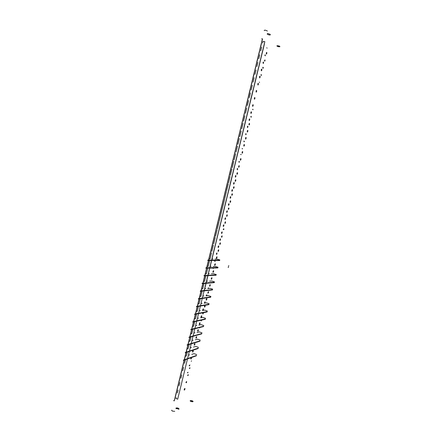<?xml version="1.0" encoding="UTF-8"?>
<svg xmlns="http://www.w3.org/2000/svg" width="437" height="437" viewBox="0 0 437 437"><rect width="100%" height="100%" fill="white"/><g stroke="black" fill="none" stroke-linecap="round" stroke-linejoin="round"><path stroke-width="0.66" d="M189.177 365.305L189.374 365.96L189.92 364.879L189.368 365.96L189.177 365.305M190.871 358.362L191.182 357.646L190.822 358.832L191.209 358.897L191.586 357.499L191.22 358.881L190.865 358.985L190.871 358.362M192.564 351.414L193.23 350.501L193.269 351.179L193.099 350.49L192.548 351.485L192.575 352.069L192.935 351.922L193.269 351.179L192.712 352.107L192.564 351.414M194.263 344.465L194.809 343.542L194.957 344.247L194.913 343.553L194.23 344.596L194.301 345.154L194.645 344.962L194.957 344.247L194.41 345.164L194.263 344.465M195.956 337.506L196.503 336.599L196.65 337.309L196.606 336.61L195.929 337.632L196.147 338.205L196.65 337.309L196.36 337.992L195.978 338.183L195.956 337.506M197.655 330.547L198.19 329.645L198.343 330.367L198.294 329.656L197.622 330.694L197.693 331.251L198.043 331.06L198.343 330.367L197.808 331.268L197.655 330.547M199.354 323.582L199.884 322.692L200.037 323.418L199.999 322.708L199.332 323.67L199.534 324.303L200.037 323.418L199.753 324.09L199.354 324.249L199.354 323.582M201.053 316.612L201.577 315.733L201.736 316.47L201.681 315.738L201.025 316.738L201.064 317.3L201.43 317.164L201.736 316.47L201.211 317.349L201.053 316.612M202.757 309.636L203.385 308.779L203.429 309.511L203.238 308.779L202.713 309.849L202.806 310.374L203.156 310.166L203.429 309.511L202.91 310.385L202.757 309.636M204.456 302.655L204.969 301.798L205.128 302.551L205.095 301.82L204.456 302.655M206.16 295.674L206.668 294.822L206.827 295.587L206.799 294.849L206.16 295.674M207.919 288.507L208.416 287.836L208.564 288.442L208.482 287.857L207.919 288.507M209.776 281.16L210.257 280.986L209.776 281.16M214.698 260.681L214.851 261.501L215.375 260.518L214.867 261.495L214.698 260.681M216.408 253.668L216.714 253.001L216.353 253.984L216.686 254.427L217.074 253.018L216.665 254.449L216.408 253.668M218.118 246.654L218.626 245.856L218.757 246.697L218.702 245.878L218.074 246.878L218.156 247.457L218.473 247.342L218.757 246.697L218.249 247.495L218.118 246.654M219.833 239.629L220.33 238.842L220.467 239.695L220.401 238.859L219.784 239.88L219.855 240.426L220.172 240.35L220.467 239.695L219.964 240.481L219.833 239.629M221.548 232.604L222.04 231.823L222.176 232.686L222.127 231.856L221.515 232.741L221.554 233.385L221.892 233.325L222.176 232.686L221.679 233.467L221.548 232.604M266.717 47.748L267.105 48.185L266.717 47.748M264.789 55.335L265.226 54.816L265.303 55.898L265.237 54.822L264.789 55.335M263.036 62.524L263.489 61.961L263.555 63.07L263.506 61.972L262.965 63.043L263.036 62.524M261.293 69.669L261.752 69.095L261.818 70.193L261.872 69.396L261.626 69.062L261.31 69.587L261.473 70.799L261.818 70.193L261.353 70.761L261.293 69.669M259.551 76.803L260.02 76.229L260.081 77.311L260.135 76.524L259.895 76.191L259.589 76.661L259.709 77.928L260.081 77.311L259.611 77.89L259.551 76.803M257.808 83.937L258.283 83.352L258.343 84.423L258.398 83.636L258.158 83.32L257.835 83.833L257.977 85.046L258.343 84.423L257.868 85.007L257.808 83.937M256.071 91.065L256.552 90.475L256.612 91.53L256.661 90.738L256.415 90.443L256.087 90.994L256.246 92.158L256.612 91.53L256.131 92.12L256.071 91.065M254.334 98.188L254.82 97.588L254.875 98.636L254.929 97.855L254.678 97.56L254.356 98.096L254.503 99.27L254.875 98.636L254.427 99.259L254.334 98.188M252.597 105.306L253.089 104.7L253.143 105.732L253.198 104.967L252.957 104.667L252.63 105.18L252.761 106.377L253.143 105.732L252.657 106.338L252.597 105.306M250.865 112.418L251.357 111.806L251.417 112.828L251.466 112.063L251.215 111.779L250.898 112.282L251.018 113.478L251.417 112.828L250.953 113.462L250.865 112.418M249.128 119.525L249.631 118.908L249.685 119.913L249.74 119.186L249.5 118.875L249.161 119.399L249.281 120.574L249.685 119.913L249.221 120.557L249.128 119.525M247.397 126.632L247.593 126.14L247.577 127.659L248.025 126.44L247.555 127.664L247.397 126.632M245.665 133.727L245.834 134.749L246.266 133.897L245.791 134.749L245.665 133.727M240.678 154.49L240.978 154.321L241.115 154.709L240.962 154.31L240.678 154.49M238.76 162.04L239.252 161.39L239.345 162.313L239.268 161.4L238.76 162.04M237.023 169.152L237.564 168.48L237.613 169.403L237.526 168.453L237.023 169.152M235.303 176.22L235.778 175.505L235.893 176.455L235.942 175.772L235.707 175.51L235.346 176.051L235.477 177.165L235.893 176.455L235.379 177.154L235.303 176.22M233.577 183.283L234.063 182.562L234.172 183.502L234.221 182.813L233.975 182.573L233.642 183.059L233.735 184.223L234.172 183.502L233.653 184.206L233.577 183.283M231.856 190.346L232.347 189.614L232.457 190.543L232.5 189.855L232.244 189.631L231.905 190.161L232.02 191.269L232.457 190.543L231.965 191.269L231.856 190.346M230.135 197.398L230.632 196.666L230.741 197.579L230.791 196.934L230.545 196.672L230.195 197.185L230.288 198.316L230.741 197.579L230.244 198.311L230.135 197.398M228.414 204.45L228.917 203.708L229.026 204.609L229.07 203.942L228.83 203.713L228.464 204.27L228.584 205.352L229.026 204.609L228.518 205.352L228.414 204.45M226.694 211.497L227.207 210.743L227.311 211.634L227.256 210.771L226.65 211.727L226.721 212.333L227.065 212.218L227.311 211.634L226.798 212.387L226.694 211.497M224.979 218.538L225.492 217.779L225.596 218.658L225.558 217.812L224.94 218.708L224.995 219.352L225.301 219.308L225.596 218.658L225.082 219.418L224.979 218.538M223.263 225.574L223.782 224.804L223.886 225.672L223.82 224.82L223.214 225.814L223.28 226.382L223.624 226.284L223.886 225.672L223.362 226.442L223.263 225.574M184.212 389.427L184.747 388.466L184.933 389.094L184.895 388.455L184.19 389.504L184.239 390.061L184.622 389.82L184.933 389.094L184.398 390.055L184.212 389.427M185.894 382.528L186.473 381.556L186.61 382.211L186.583 381.572L185.894 382.528M187.577 375.623L188.26 374.678L188.287 375.328L188.118 374.673L187.577 375.623M189.314 368.538L189.838 367.763L190.008 368.26L189.937 367.779L189.314 368.538M191.16 361.257L191.646 360.902L191.16 361.257M201.091 320.228L201.228 320.966L201.774 320.059L201.244 320.96L201.091 320.228M202.79 313.28L202.992 312.75L202.735 313.766L203.041 313.968L203.511 312.646L203.036 313.968L202.79 313.28M204.483 306.332L204.997 305.468L205.15 306.217L205.095 305.474L204.445 306.512L204.516 307.058L204.877 306.867L205.15 306.217L204.636 307.08L204.483 306.332M206.182 299.378L206.728 298.515L206.843 299.279L206.788 298.531L206.144 299.547L206.34 300.137L206.843 299.279L206.575 299.924L206.182 300.072L206.182 299.378M207.875 292.419L208.422 291.566L208.536 292.342L208.493 291.588L207.837 292.621L207.914 293.161L208.269 292.976L208.536 292.342L207.996 293.189L207.875 292.419M209.58 285.454L210.181 284.629L210.235 285.394L210.05 284.624L209.536 285.656L209.623 286.213L209.951 286.049L210.235 285.394L209.694 286.235L209.58 285.454M211.279 278.484L211.808 277.653L211.929 278.445L211.89 277.681L211.251 278.598L211.426 279.276L211.929 278.445L211.623 279.128L211.262 279.167L211.279 278.484M212.977 271.514L213.502 270.689L213.627 271.492L213.578 270.711L212.95 271.634L212.994 272.256L213.349 272.131L213.627 271.492L213.103 272.311L212.977 271.514M214.682 264.532L215.201 263.719L215.326 264.527L215.288 263.751L214.654 264.647L214.813 265.346L215.326 264.527L215.026 265.199L214.687 265.27L214.682 264.532M216.386 257.551L216.894 256.743L217.025 257.568L216.97 256.765L216.348 257.721L216.534 258.371L217.025 257.568L216.774 258.169L216.391 258.3L216.386 257.551M218.09 250.559L218.593 249.762L218.724 250.598L218.669 249.784L218.047 250.778L218.145 251.373L218.473 251.199L218.724 250.598L218.216 251.395L218.09 250.559M219.795 243.567L220.297 242.781L220.428 243.622L220.374 242.803L219.767 243.693L219.8 244.332L220.133 244.278L220.428 243.622L219.887 244.409L219.795 243.567M221.504 236.57L222.034 235.794L222.127 236.646L222.078 235.816L221.45 237.105L221.504 236.57M223.209 229.572L223.7 228.797L223.831 229.66L223.788 228.83L223.209 229.572M266.297 52.975L266.745 52.424L266.805 53.543L266.86 52.708L266.625 52.385L266.324 52.861L266.455 54.139L266.805 53.543L266.357 54.101L266.297 52.975M264.56 60.098L264.729 61.246L265.144 60.049L264.724 61.246L264.56 60.098M262.823 67.216L262.998 68.347L263.374 67.571L262.916 68.336L262.823 67.216M252.559 109.447L252.897 109.19L253.039 109.807L252.908 109.195L252.559 109.447M250.701 116.898L251.193 116.28L251.253 117.291L251.182 116.269L250.701 116.898M248.975 123.971L249.44 123.327L249.527 124.348L249.467 123.343L248.915 124.654L248.975 123.971M247.249 131.045L247.719 130.395L247.806 131.4L247.861 130.685L247.615 130.39L247.276 130.931L247.418 132.067L247.806 131.4L247.337 132.056L247.249 131.045M245.523 138.114L246.004 137.458L246.086 138.453L246.135 137.71L245.878 137.458L245.556 137.988L245.681 139.124L246.086 138.453L245.61 139.108L245.523 138.114M243.802 145.177L244.283 144.516L244.37 145.494L244.42 144.784L244.185 144.505L243.846 145.008L243.955 146.177L244.37 145.494L243.884 146.16L243.802 145.177M242.076 152.24L242.568 151.568L242.65 152.535L242.693 151.786L242.42 151.579L242.103 152.136L242.24 153.223L242.65 152.535L242.164 153.207L242.076 152.24M240.355 159.292L240.853 158.615L240.934 159.571L240.984 158.866L240.694 158.631L240.383 159.188L240.519 160.264L240.934 159.571L240.437 160.248L240.355 159.292M238.635 166.339L238.963 165.689L239.263 165.88L239.219 166.601L239.159 165.667L238.684 166.169L238.81 167.3L239.219 166.601L238.717 167.289L238.635 166.339M236.92 173.385L237.428 172.691L237.504 173.626L237.553 172.943L237.313 172.686L236.98 173.172L237.078 174.336L237.504 173.626L236.996 174.319L236.92 173.385M235.199 180.426L235.68 179.711L235.794 180.645L235.838 179.957L235.581 179.727L235.226 180.323L235.379 181.36L235.794 180.645L235.281 181.35L235.199 180.426M233.484 187.462L234.003 186.752L234.079 187.664L234.128 186.992L233.871 186.752L233.538 187.271L233.653 188.385L234.079 187.664L233.593 188.385L233.484 187.462M231.768 194.492L232.113 193.81L232.413 193.99L232.369 194.673L232.315 193.788L231.823 194.301L231.938 195.405L232.369 194.673L231.878 195.405L231.768 194.492M230.053 201.517L230.403 200.829L230.703 201.004L230.66 201.681L230.589 200.791L230.124 201.282L230.228 202.418L230.66 201.681L230.162 202.418L230.053 201.517M229.01 208.143L228.95 208.684L229.01 208.143M228.343 208.536L228.54 208.028L228.491 209.432L228.95 208.684L228.447 209.427L228.343 208.536M226.83 215.042L227.12 214.796L227.3 215.141L227.131 214.796L226.83 215.042M226.634 215.55L226.792 216.435L227.245 215.681L226.732 216.435L226.634 215.55M224.973 222.389L225.437 221.805L225.574 222.499L225.487 221.827L224.973 222.389M265.325 30.18L267.439 31L265.325 30.18L264.341 30.246L264.254 30.645L264.33 30.251L265.325 30.18M278.855 46.781L276.845 45.841L279.401 46.071L279.953 46.628L278.975 46.797L277.309 46.338L276.861 45.809L279.401 46.071L279.937 46.65L278.855 46.781M277.55 45.645L279.03 46.06L277.55 45.645M172.506 411.124L171.681 410.572L171.807 410.135L171.681 410.572L172.44 411.102L174.724 411.321L172.506 411.124M192.302 400.784L193.17 401.456L192.427 401.778L190.953 401.472L190.106 400.827L190.679 400.489L192.302 400.784L193.17 401.434L192.548 401.778L191.051 401.51L190.117 400.86L190.674 400.489L192.302 400.784M192.679 401.767L192.127 401.483L192.679 401.767M228.868 265.707L228.562 265.614L228.868 265.707M228.633 266.663L228.327 266.575L228.633 266.663M228.431 267.499L228.125 267.4L228.431 267.499M187.435 372.559L187.653 372.903L188.09 372.291L187.642 372.903L187.435 372.559M204.926 303.087L205.128 302.551L204.926 303.087M212.934 268.018L213.147 268.498L213.529 268.007L213.136 268.498L212.934 268.018M186.402 382.763L186.61 382.211L186.402 382.763M199.348 327.63L199.556 327.892L199.9 327.488L199.551 327.892L199.348 327.63M221.925 237.16L222.127 236.646L221.925 237.16M224.864 223.05L225.033 223.438L225.366 223.138L225.044 223.438L224.864 223.05M176.073 407.929L177.93 408.011L179.132 408.901L177.93 408.011L176.073 407.929M270.323 34.567L270.219 34.955L269.274 35.009L267.187 34.206L269.23 35.004L270.197 34.96L270.323 34.567M175.893 408.666L177.236 408.617L178.711 409.223L177.269 408.628L175.893 408.666M190.423 401.199L192.127 401.483L190.423 401.199M270.071 34.261L267.373 33.447L270.071 34.261M279.434 46.087L279.03 46.06L279.434 46.087M263.396 63.491L263.555 63.07L263.396 63.491M243.895 141.004L244.13 141.823L244.452 141.326L244.026 141.817L243.895 141.004M242.142 148.482L242.295 148.897L242.573 148.738L242.284 148.891L242.142 148.482M237.444 169.851L237.613 169.403L237.444 169.851M261.047 74.508L261.255 75.448L261.561 75.006L261.157 75.415L261.047 74.508M259.283 82.025L259.589 82.511L259.283 82.025M249.287 124.906L249.527 124.348L249.287 124.906M228.54 266.739L228.365 266.526L228.54 266.739M217.052 259.141L214.955 259.103L217.052 259.141L219.811 259.922L217.052 259.141M219.653 260.567L207.722 260.425L219.653 260.567M207.81 260.059L219.74 260.217L207.81 260.059M212.999 258.955L212.016 258.933L212.999 258.955M210.011 258.901L208.979 258.879L210.011 258.901L211.503 252.777M215.272 266.439L213.158 266.466L215.272 266.439L218.025 267.236L215.272 266.439M217.855 267.925L205.838 268.154L217.855 267.925M205.931 267.783L217.943 267.57L205.931 267.783M211.191 266.362L210.202 266.373L211.191 266.362M208.181 266.395L207.143 266.412L208.181 266.395L209.634 260.447M213.491 273.731L211.366 273.824L213.491 273.731L216.244 274.545L213.491 273.731M216.064 275.272L203.959 275.873L216.064 275.272M204.046 275.507L216.151 274.922L204.046 275.507M209.389 273.764L208.394 273.802L209.389 273.764M206.357 273.89L205.308 273.933L206.357 273.89L207.766 268.116M211.71 281.018L209.574 281.177L211.71 281.018L214.458 281.843L211.71 281.018M214.272 282.619L202.08 283.591L214.272 282.619M202.167 283.225L214.354 282.269L202.167 283.225M207.586 281.16L206.581 281.231L207.586 281.16M204.532 281.379L203.478 281.455L204.532 281.379L205.898 275.78M209.935 288.305L207.777 288.524L209.935 288.305L212.677 289.141L209.935 288.305M212.48 289.955L200.201 291.299L212.48 289.955M200.288 290.933L212.562 289.605L200.288 290.933M205.783 288.551L204.773 288.655L205.783 288.551M202.708 288.862L201.648 288.966L202.708 288.862L204.03 283.433M208.159 295.581L205.991 295.865L208.159 295.581L210.896 296.433L208.159 295.581M210.689 297.291L198.322 299.006L210.689 297.291M198.414 298.64L210.771 296.942L198.414 298.64M203.981 295.936L202.965 296.067L203.981 295.936M200.889 296.335L199.818 296.477L200.889 296.335L202.167 291.086M206.384 302.857L204.199 303.202L206.384 302.857L209.115 303.726L206.384 302.857M208.897 304.622L196.448 306.703L208.897 304.622M196.535 306.337L208.984 304.272L196.535 306.337M202.184 303.316L201.157 303.48L202.184 303.316M199.064 303.808L197.988 303.977L199.064 303.808L200.304 298.733M204.609 310.123L202.413 310.532L204.609 310.123L207.34 311.007L204.609 310.123M207.111 311.947L194.574 314.4L207.111 311.947M194.662 314.034L207.193 311.597L194.662 314.034M200.381 310.691L199.354 310.887L200.381 310.691M197.245 311.275L196.164 311.477L197.245 311.275L198.442 306.37M202.839 317.388L200.621 317.863L202.839 317.388L205.559 318.283L202.839 317.388M205.324 319.261L192.701 322.085L205.324 319.261M192.788 321.719L205.406 318.917L192.788 321.719M198.584 318.065L197.551 318.283L198.584 318.065M195.426 318.737L194.339 318.966L195.426 318.737L196.584 314.006M201.064 324.647L198.84 325.183L201.064 324.647L203.784 325.554L201.064 324.647M203.538 326.576L190.832 329.766L203.538 326.576M190.92 329.4L203.62 326.231L190.92 329.4M196.792 325.428L195.749 325.68L196.792 325.428M193.613 326.193L192.515 326.455L193.613 326.193L194.722 321.632M199.294 331.896L197.054 332.497L199.294 331.896L202.014 332.825L199.294 331.896M201.752 333.884L188.959 337.44L201.752 333.884M189.052 337.074L201.839 333.535L189.052 337.074M194.995 332.786L193.946 333.07L194.995 332.786M191.799 333.644L190.69 333.939L191.799 333.644L192.864 329.258M197.529 339.145L195.268 339.811L197.529 339.145L200.239 340.084L197.529 339.145M199.971 341.188L187.091 345.115L199.971 341.188M187.183 344.749L200.053 340.844L187.183 344.749M193.203 340.144L192.143 340.456L193.203 340.144M189.98 341.084L188.871 341.412L189.98 341.084L191.007 336.872M195.76 346.388L193.487 347.115L195.76 346.388L198.469 347.339L195.76 346.388M198.185 348.486L185.222 352.779L198.185 348.486M185.315 352.413L198.272 348.142L185.315 352.413M191.411 347.491L190.346 347.83L191.411 347.491M188.172 348.524L187.047 348.884L188.172 348.524L189.155 344.482M193.995 353.626L191.706 354.412L193.995 353.626L196.694 354.593L193.995 353.626M196.404 355.778L183.36 360.438L196.404 355.778M183.447 360.072L196.492 355.434L183.447 360.072M189.62 354.839L188.549 355.205L189.62 354.839M186.359 355.958L185.228 356.346L186.359 355.958L187.304 352.091M261.714 38.762L262.435 38.844L261.67 41.979L262.55 38.98L261.79 42.11L262.55 38.98L261.714 38.762M261.583 42.351L259.753 49.845L261.583 42.351M259.665 50.222L257.841 57.706L259.665 50.222M257.748 58.083L255.924 65.561L257.748 58.083M255.836 65.938L254.012 73.416L255.836 65.938M253.924 73.787L252.1 81.26L253.924 73.787M252.012 81.632L250.193 89.099L252.012 81.632M250.101 89.47L248.287 96.927L250.101 89.47M248.194 97.304L246.375 104.754L248.194 97.304M246.288 105.126L244.474 112.577L246.288 105.126M244.381 112.948L242.568 120.394L244.381 112.948M242.48 120.765L240.667 128.199L242.48 120.765M240.574 128.571L238.766 136.005L240.574 128.571M238.673 136.377L236.865 143.8L238.673 136.377M236.778 144.172L234.969 151.595L236.778 144.172M234.877 151.961L233.068 159.379L234.877 151.961M232.981 159.751L231.173 167.158L232.981 159.751M231.086 167.529L229.283 174.931L231.086 167.529M229.19 175.303L227.387 182.699L229.19 175.303M227.3 183.07L225.497 190.461L227.3 183.07M225.405 190.832L223.607 198.218L225.405 190.832M223.52 198.589L221.717 205.969L223.52 198.589M221.63 206.34L219.833 213.715L221.63 206.34M219.74 214.086L217.948 221.455L219.74 214.086M217.855 221.827L216.064 229.19L217.855 221.827M215.971 229.556L214.179 236.92L215.971 229.556M214.092 237.286L212.3 244.638L214.092 237.286M212.207 245.01L210.421 252.357L212.207 245.01M210.328 252.723L208.542 260.07L210.328 252.723M208.449 260.436L206.663 267.772L208.449 260.436M206.575 268.138L204.789 275.474L206.575 268.138M204.696 275.84L202.91 283.165L204.696 275.84M202.823 283.531L201.042 290.851L202.823 283.531M200.949 291.217L199.168 298.537L200.949 291.217M199.081 298.903L197.3 306.211L199.081 298.903M197.207 306.577L195.432 313.881L197.207 306.577M195.339 314.247L193.564 321.55L195.339 314.247M193.471 321.911L191.696 329.208L193.471 321.911M191.608 329.569L189.833 336.861L191.608 329.569M189.74 337.227L187.97 344.509L189.74 337.227M187.877 344.875L186.107 352.151L187.877 344.875M186.02 352.517L184.245 359.788L186.02 352.517M184.157 360.154L182.387 367.419L184.157 360.154M182.3 367.785L180.53 375.044L182.3 367.785M180.443 375.41L178.673 382.665L180.443 375.41M178.586 383.025L176.816 390.279L178.586 383.025M176.728 390.64L174.964 397.889L176.728 390.64M174.876 398.249L174.237 400.871L173.576 400.609L174.237 400.871L174.876 398.249M261.697 42.487L259.873 49.971L261.697 42.487M259.78 50.348L257.961 57.831L259.78 50.348M257.868 58.203L256.044 65.681L257.868 58.203M255.956 66.058L254.132 73.525L255.956 66.058M254.044 73.902L252.225 81.369L254.044 73.902M252.133 81.741L250.314 89.203L252.133 81.741M250.226 89.574L248.407 97.03L250.226 89.574M248.32 97.402L246.501 104.853L248.32 97.402M246.413 105.224L244.6 112.664L246.413 105.224M244.507 113.041L242.693 120.475L244.507 113.041M242.606 120.847L240.792 128.281L242.606 120.847M240.705 128.653L238.897 136.082L240.705 128.653M238.804 136.453L236.996 143.871L238.804 136.453M236.903 144.243L235.101 151.661L236.903 144.243M235.008 152.032L233.205 159.439L235.008 152.032M233.112 159.811L231.31 167.218L233.112 159.811M231.217 167.584L229.414 174.986L231.217 167.584M229.327 175.357L227.524 182.748L229.327 175.357M227.437 183.119L225.634 190.505L227.437 183.119M225.547 190.876L223.744 198.261L225.547 190.876M223.657 198.627L221.859 206.007L223.657 198.627M221.767 206.373L219.975 213.748L221.767 206.373M219.882 214.114L218.09 221.483L219.882 214.114M217.997 221.849L216.206 229.212L217.997 221.849M216.113 229.578L214.321 236.936L216.113 229.578M214.234 237.302L212.442 244.649L214.234 237.302M212.355 245.02L210.563 252.362L212.355 245.02M210.476 252.728L208.689 260.07L210.476 252.728M208.596 260.436L206.81 267.772L208.596 260.436M206.723 268.138L204.937 275.463L206.723 268.138M204.849 275.829L203.063 283.154L204.849 275.829M202.976 283.52L201.189 290.834L202.976 283.52M201.102 291.2L199.321 298.515L201.102 291.2M199.234 298.881L197.453 306.184L199.234 298.881M197.36 306.55L195.585 313.853L197.36 306.55M195.492 314.219L193.717 321.512L195.492 314.219M193.629 321.878L191.854 329.17L193.629 321.878M191.761 329.531L189.991 336.818L191.761 329.531M189.898 337.184L188.129 344.46L189.898 337.184M188.036 344.826L186.266 352.096L188.036 344.826M186.178 352.462L184.409 359.733L186.178 352.462M184.316 360.093L182.546 367.359L184.316 360.093M182.458 367.719L180.689 374.979L182.458 367.719M180.601 375.339L178.837 382.594L180.601 375.339M178.749 382.954L176.98 390.203L178.749 382.954M176.892 390.569L175.128 397.807L176.892 390.569M175.04 398.173L174.237 400.871L175.04 398.173M262.61 43.05L263.003 41.428L264.844 41.646L264.09 44.738M263.997 45.109L262.195 52.506M262.102 52.877L260.305 60.273M260.212 60.639L258.409 68.03M258.322 68.396L256.519 75.781M256.432 76.147L254.634 83.527M254.542 83.893L252.744 91.267M252.657 91.633L250.86 98.997M250.772 99.368L248.975 106.726M248.888 107.098L247.096 114.45M247.003 114.816L245.212 122.169M245.124 122.535L243.333 129.882M243.245 130.248L241.453 137.584M241.366 137.95L239.58 145.286M239.487 145.652L237.701 152.977M237.613 153.343L235.827 160.669M235.74 161.035L233.953 168.349M233.866 168.715L232.085 176.029M231.992 176.395L230.212 183.698M230.124 184.064L228.343 191.368M228.256 191.734L226.475 199.026M226.388 199.392L224.613 206.679M224.525 207.045L222.744 214.332M222.657 214.693L220.882 221.974M220.794 222.34L219.019 229.611M218.932 229.977L217.162 237.247M217.074 237.608L215.304 244.873M215.212 245.233L213.442 252.493M213.354 252.854L211.59 260.108M211.497 260.468L209.733 267.717M209.645 268.078L207.881 275.321M207.788 275.681L206.024 282.919M205.936 283.285L204.177 290.512M204.09 290.878L202.326 298.1M202.238 298.466L200.479 305.682M200.392 306.042L198.633 313.258M198.54 313.619L196.787 320.829M196.699 321.19L194.94 328.395M194.853 328.755L193.099 335.955M193.012 336.315L191.259 343.509M191.171 343.87L189.418 351.058M189.33 351.419L187.577 358.602M187.489 358.963L185.741 366.14M185.654 366.501L183.906 373.673M183.819 374.034L182.071 381.201M181.983 381.561L180.235 388.722M180.148 389.077L178.405 396.239M178.318 396.594L177.684 399.189L175.991 398.511L176.209 397.61M177.318 393.049L178.056 390.033M179.126 385.642L179.902 382.457M180.929 378.229L181.748 374.875M182.737 370.811L183.6 367.288M184.551 363.387L185.452 359.689M211.841 251.395L213.376 245.097M213.671 243.884L215.244 237.411M215.501 236.368L217.118 229.72M217.331 228.851L218.997 222.023M219.166 221.324L220.871 214.321M221.002 213.791L222.75 206.614M222.843 206.248L224.591 199.075M224.722 198.535L226.426 191.526M226.601 190.816L228.267 183.972M228.485 183.087L230.108 176.417M230.37 175.357L231.954 168.851M232.255 167.622L233.8 161.28M234.139 159.876L235.641 153.704M236.029 152.131L237.493 146.127M237.919 144.374L239.339 138.54M239.809 136.617L241.191 130.947M241.699 128.849L243.043 123.354M243.595 121.082L244.895 115.75M245.49 113.303L246.747 108.141M247.386 105.519L248.604 100.526M249.281 97.73L250.461 92.906M251.182 89.94L252.318 85.286M253.083 82.14L254.176 77.655M254.984 74.334L256.038 70.018M256.89 66.517L257.901 62.376M258.797 58.7L259.764 54.729M260.703 50.878L261.626 47.076M264.844 41.646L264.199 44.869M264.112 45.24L262.309 52.631M262.216 53.003L260.419 60.393M260.326 60.759L258.529 68.145M258.436 68.511L256.639 75.891M256.552 76.262L254.755 83.631M254.662 84.002L252.865 91.366M252.777 91.737L250.98 99.095M250.893 99.467L249.101 106.819M249.008 107.191L247.216 114.538M247.129 114.909L245.337 122.251M245.25 122.617L243.458 129.958M243.371 130.324L241.579 137.66M241.492 138.026L239.705 145.357M239.618 145.723L237.832 153.043M237.744 153.409L235.958 160.729M235.871 161.095L234.085 168.409M233.997 168.775L232.216 176.078M232.129 176.444L230.348 183.748M230.255 184.114L228.48 191.411M228.387 191.772L226.612 199.064M226.524 199.43L224.749 206.717M224.656 207.078L222.881 214.359M222.794 214.725L221.024 222.001M220.931 222.362L219.161 229.633M219.074 229.993L217.304 237.258M217.211 237.624L215.441 244.884M215.354 245.244L213.584 252.499M213.496 252.859L211.732 260.108M211.645 260.474L209.875 267.717M209.787 268.078L208.023 275.315M207.936 275.676L206.171 282.908M206.084 283.269L204.325 290.496"/></g></svg>
